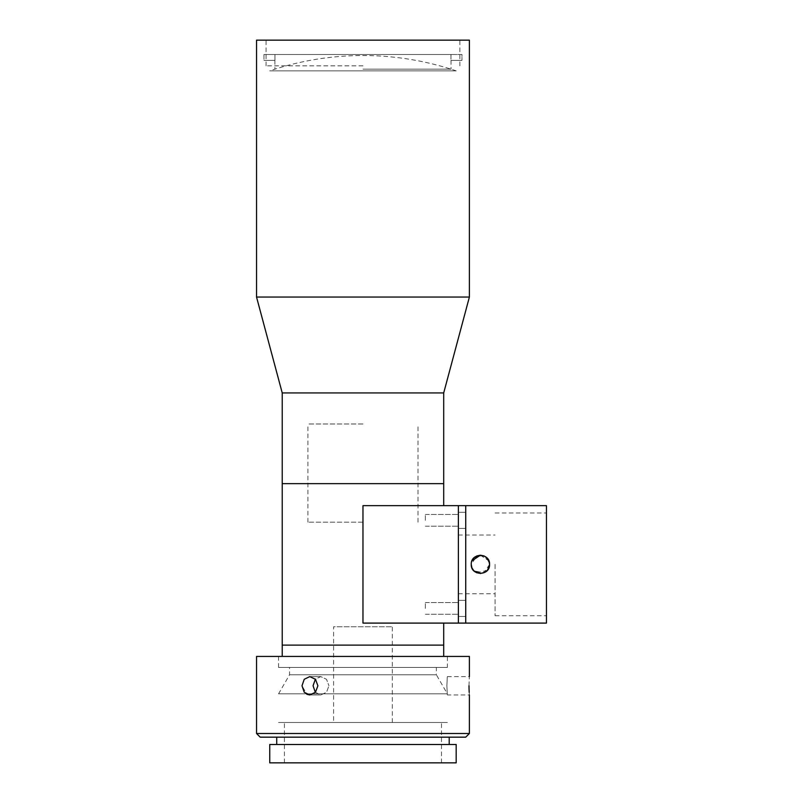<?xml version="1.0" encoding="UTF-8"?>
<svg xmlns="http://www.w3.org/2000/svg" width="803" height="803" viewBox="0 0 803 803"><rect width="100%" height="100%" fill="white"/><g stroke="black" fill="none" stroke-linecap="round" stroke-linejoin="round"><path stroke-width="0.6" stroke-dasharray="4.01 3.01" d="M469.394 297.05L256.538 297.05M469.394 40.15L256.538 40.15M443.708 392.928L282.224 392.928M443.708 483.637L282.224 483.637L443.708 483.637M362.966 65.836L266.074 65.836L362.966 65.836M362.966 423.994L307.91 423.994L362.966 423.994M362.966 522.171L307.91 522.171L362.966 522.171M458.383 520.334L458.383 528.414L458.383 520.334M425.359 520.334L425.359 514.462L425.359 520.334M458.383 608.413L458.383 616.493L458.383 608.413M425.359 608.413L425.359 602.541L425.359 608.413M362.966 645.12L443.708 645.12L362.966 645.12M362.966 623.098L443.708 623.098L362.966 623.098L362.966 505.659L458.383 505.659L458.383 623.098L362.966 623.098M362.966 483.637L289.562 483.637L362.966 483.637M458.383 623.098L458.383 505.659L465.73 505.659L465.73 623.098L465.73 564.379L465.73 623.098L458.383 623.098M458.383 564.379L458.383 593.738L458.383 564.379M282.224 656.422L443.708 656.422L282.224 656.422M447.371 667.434L278.551 667.434L447.371 667.434L447.371 656.422L278.551 656.422L447.371 656.422M278.551 667.434L278.551 656.422M289.562 645.12L436.36 645.12L289.562 645.12M333.606 722.479L392.326 722.479L333.606 722.479L333.606 626.762L392.326 626.762L333.606 626.762M392.326 722.479L392.326 626.762M278.551 722.479L447.371 722.479L278.551 722.479M278.551 693.842L289.562 674.771L289.562 667.434L436.36 667.434L436.36 674.771L289.562 674.771L436.36 674.771L447.371 693.842L278.551 693.842L447.371 693.842M436.36 667.434L289.562 667.434M450.965 54.494L450.965 60.366L450.965 54.494L362.966 54.494L461.986 54.494L461.986 60.366L461.986 54.494L263.946 54.494L274.957 54.494L274.957 60.366L274.957 54.494L362.966 54.494L263.946 54.494L263.946 60.366L263.946 54.494L450.965 54.494M362.966 69.168L451.045 69.168L362.966 69.168M450.965 60.366L461.986 60.366L450.965 60.366M263.946 60.366L274.957 60.366L263.946 60.366M469.002 685.782C469.434 673.938 469.434 673.938 469.002 685.782M446.88 685.782C447.422 673.948 447.422 673.948 446.88 685.782C447.422 673.948 447.422 673.948 446.88 685.782C447.422 697.616 447.422 697.616 446.88 685.782C447.422 697.616 447.422 697.616 446.88 685.782M469.203 692.347L469.394 694.956L447.371 694.956M469.394 733.49L256.538 733.49M469.394 656.422L256.538 656.422M260.202 737.164L465.73 737.164M456.184 744.501L269.748 744.501M456.184 762.85L269.748 762.85M362.966 722.479L284.423 722.479L362.966 722.479M315.358 692.387L320.758 694.956L326.5 692.266L328.959 685.782L326.5 692.266L320.758 694.956L315.268 692.266L313.06 685.782L315.268 679.298L320.758 676.608L326.5 679.288L328.959 685.782L326.51 679.298L320.758 676.608L315.358 679.177M309.747 694.956L320.758 694.956L309.747 694.956L315.469 692.266L317.898 685.782L315.469 679.288L309.747 676.608L304.227 679.288L301.998 685.782L306.766 694.264M362.966 744.501L276.724 744.501L362.966 744.501M472.184 568.444L471.231 564.379L471.923 567.872M473.921 570.863L473.228 570.09M480.485 573.553L486.919 570.833L489.579 564.379L483.918 572.85L473.9 570.843M495.09 564.379L495.09 615.76L495.09 564.379M487.361 570.351L476.811 572.82M546.462 505.659L546.462 623.098M488.927 560.976L482.262 555.385L473.911 557.894M472.044 560.604L471.231 564.379L476.892 555.897M465.73 608.413L465.73 616.493L465.73 608.413M465.73 520.334L465.73 528.414L465.73 520.334M486.899 557.894L489.579 564.379M471.231 564.379L471.953 560.805M480.375 555.204L488.876 560.865M456.184 70.855L269.748 70.855A291.298 291.298 0 0 1 456.184 70.855L269.748 70.855M266.074 65.836L266.074 40.15M459.858 65.836L459.858 40.15M307.91 522.171L307.91 423.994M418.012 522.171L418.012 423.994M425.359 514.462L458.383 514.462L425.359 514.462M425.359 602.541L458.383 602.541L425.359 602.541M425.359 614.285L458.383 614.285L425.359 614.285M425.359 526.206L458.383 526.206L425.359 526.206M451.045 60.366L451.045 69.168M274.887 60.366L274.887 69.168M447.371 676.608L469.394 676.608M284.423 762.85L284.423 722.479M320.758 676.608L309.747 676.608L320.758 676.608M441.499 762.85L441.499 722.479M458.383 593.738L495.09 593.738M458.383 616.493L465.73 616.493L458.383 616.493M458.383 528.414L465.73 528.414L458.383 528.414M495.09 615.76L546.462 615.76M495.09 512.997L546.462 512.997M458.383 512.264L465.73 512.264L458.383 512.264M458.383 600.343L465.73 600.343L458.383 600.343M458.383 535.019L495.09 535.019"/><path stroke-width="1.2" d="M362.966 297.05L469.394 297.05L469.394 40.15L256.538 40.15L256.538 297.05L362.966 297.05M443.708 656.422L443.708 645.12L282.224 645.12L282.224 483.637L362.966 483.637L282.224 483.637L282.224 392.928L443.708 392.928L469.394 297.05M362.966 483.637L443.708 483.637L362.966 483.637M465.73 623.098L362.966 623.098L362.966 505.659L458.383 505.659L458.383 623.098L458.383 505.659L546.462 505.659L546.462 623.098L465.73 623.098L465.73 505.659M282.224 656.422L282.224 645.12L443.708 645.12L443.708 623.098M469.002 685.782C469.434 697.616 469.434 697.616 469.002 685.782C469.434 673.938 469.434 673.938 469.002 685.782L469.052 689.185M469.062 689.426L469.203 692.347M469.394 733.49L465.73 737.164L260.202 737.164L256.538 733.49L469.394 733.49L469.394 694.956M256.538 733.49L256.538 656.422L469.394 656.422L469.394 676.608M362.966 762.85L456.184 762.85L456.184 744.501L269.748 744.501L269.748 762.85L362.966 762.85M301.998 685.782L304.237 679.288L309.747 676.608L315.469 679.288L317.898 685.782L315.469 692.266L309.747 694.956L304.237 692.266L301.998 685.782M315.358 679.177L313.06 685.782L315.358 692.387M306.766 694.264L309.747 694.956M473.228 570.09L471.943 567.922L473.921 570.863L480.485 573.553M473.9 570.843L472.184 568.444M471.923 567.872L471.231 564.379C470.658 552.554 490.141 552.524 489.579 564.379L488.886 567.882L487.361 570.351M476.811 572.82L473.921 570.863M488.876 560.865L489.579 564.379C490.151 576.213 470.668 576.213 471.231 564.379M489.579 564.348L488.927 560.976M473.911 557.894L472.044 560.604M476.892 555.897L480.435 555.204L483.958 555.917M484.089 555.977L486.899 557.894M471.953 560.805L480.375 555.204M443.708 505.659L443.708 392.928M282.224 392.928L256.538 297.05M449.208 744.501L449.208 737.164M276.724 744.501L276.724 737.164"/></g></svg>
